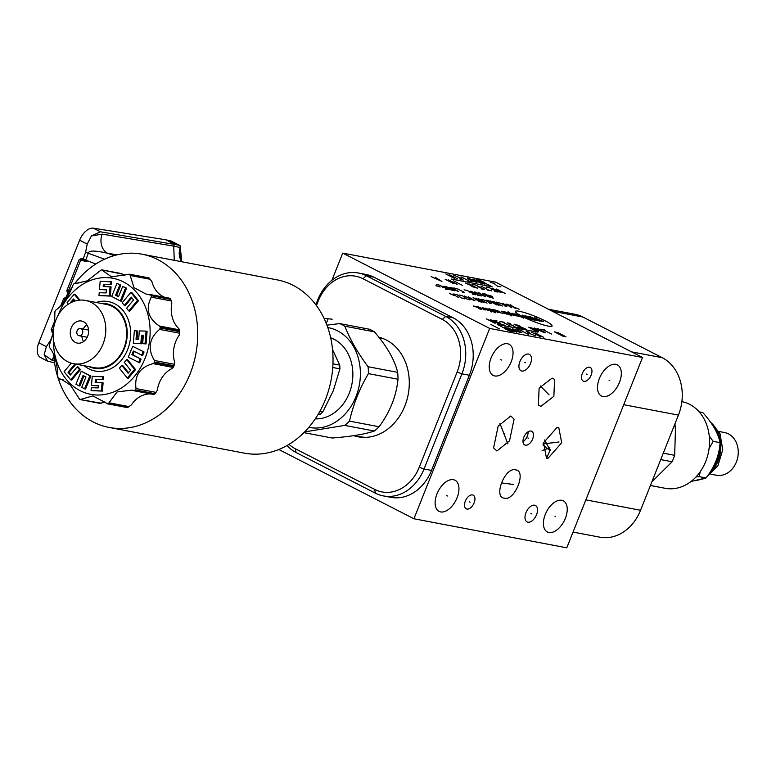 <?xml version="1.0" encoding="UTF-8"?>
<svg xmlns="http://www.w3.org/2000/svg" width="776" height="776" viewBox="0 0 776 776"><rect width="100%" height="100%" fill="white"/><g stroke="black" fill="none" stroke-linecap="round" stroke-linejoin="round"><path stroke-width="1.16" d="M642.518 357.484L489.675 328.432L413.938 518.766L566.781 547.817L642.518 357.484L495.573 282.144L342.73 253.102L331.905 280.301M511.19 361.771A17.489 9.952 -62.9 0 1 493.167 375.419A17.489 9.952 -62.9 0 1 491.082 357.949A17.489 9.952 -62.9 0 1 509.114 344.301A17.489 9.952 -62.9 0 1 511.19 361.771M619.471 382.345A17.489 9.952 -62.9 0 1 601.439 396.002A17.489 9.952 -62.9 0 1 599.363 378.523A17.489 9.952 -62.9 0 1 617.395 364.875A17.489 9.952 -62.9 0 1 619.471 382.345M565.374 518.3A17.489 9.952 -62.9 0 1 547.342 531.948A17.489 9.952 -62.9 0 1 545.266 514.478A17.489 9.952 -62.9 0 1 563.298 500.83A17.489 9.952 -62.9 0 1 565.374 518.3M532.646 438.964A7.682 4.375 -62.9 0 1 524.721 444.958A7.682 4.375 -62.9 0 1 523.81 437.286A7.682 4.375 -62.9 0 1 531.735 431.291A7.682 4.375 -62.9 0 1 532.646 438.964M474.126 502.829A7.682 4.375 -62.9 0 1 466.211 508.823A7.682 4.375 -62.9 0 1 465.299 501.15A7.682 4.375 -62.9 0 1 473.214 495.156A7.682 4.375 -62.9 0 1 474.126 502.829M536.555 514.701A9.215 5.248 -62.9 0 1 527.049 521.889A9.215 5.248 -62.9 0 1 525.963 512.684A9.215 5.248 -62.9 0 1 535.459 505.486A9.215 5.248 -62.9 0 1 536.555 514.701M558.739 427.363L561.698 442.756L548.108 458.199L546.488 458.16L543.53 442.766L557.129 427.324L558.739 427.363M515.594 469.878C526.972 470.692 514.721 501.49 504.332 498.163C492.954 497.358 505.205 466.551 515.594 469.878L515.312 469.839M540.862 406.372L538.35 405.014L539.136 388.126L552.124 378.087L554.636 379.435L553.851 396.323L540.862 406.372M496.882 450.982L493.584 447.878L498.163 426.121L510.802 415.994L514.1 419.108L509.522 440.855L496.882 450.982M530.503 363.566A9.215 5.248 -62.9 0 1 520.997 370.763A9.215 5.248 -62.9 0 1 519.901 361.548A9.215 5.248 -62.9 0 1 529.407 354.36A9.215 5.248 -62.9 0 1 530.503 363.566M591.157 375.099A7.682 4.375 -62.9 0 1 583.242 381.094A7.682 4.375 -62.9 0 1 582.33 373.421A7.682 4.375 -62.9 0 1 590.245 367.426A7.682 4.375 -62.9 0 1 591.157 375.099M457.093 497.726A17.489 9.952 -62.9 0 1 439.061 511.374A17.489 9.952 -62.9 0 1 436.985 493.905A17.489 9.952 -62.9 0 1 455.017 480.247A17.489 9.952 -62.9 0 1 457.093 497.726M542.909 444.861L550.097 450.497M544.616 439.973L550.106 450.09L546.643 458.18M359.23 436.985A50.867 41.244 100.8 0 1 355.573 435.947M378.834 337.22A50.867 41.244 100.8 0 1 404.888 405.906A50.867 41.244 100.8 0 1 358.173 436.801A50.867 41.244 100.8 0 1 353.759 435.646M316.433 305.569L318.296 300.894A40.643 32.961 100.8 0 1 362.925 278.72L442.281 319.402A40.643 32.961 100.8 0 1 457.122 372.063L419.253 467.23A40.643 32.961 100.8 0 1 374.624 489.394L295.278 448.722A40.643 32.961 100.8 0 1 289.011 444.367M315.813 304.735L317.724 299.914A44.31 35.929 100.8 0 1 358.415 273.006A44.31 35.929 100.8 0 1 366.369 275.752L445.725 316.433A44.31 35.929 100.8 0 1 461.914 373.838L424.035 469.005A44.31 35.929 100.8 0 1 383.354 495.912A44.31 35.929 100.8 0 1 375.39 493.167L296.044 452.486A44.31 35.929 100.8 0 1 286.994 445.55M358.415 273.006L365.884 274.432A44.31 35.929 100.8 0 1 373.848 277.168L453.194 317.85A44.31 35.929 100.8 0 1 469.383 375.254L431.514 470.421A44.31 35.929 100.8 0 1 390.823 497.329L383.354 495.912M413.938 518.766L278.807 449.498M489.675 328.432L342.73 253.102M573.037 532.084L599.867 537.176A44.31 35.929 -79.2 0 0 640.559 510.268L678.428 415.102A44.31 35.929 -79.2 0 0 662.238 357.697L582.892 317.015A44.31 35.929 -79.2 0 0 574.929 314.27L548.409 309.236M528.087 431.795A7.682 4.375 117.1 0 1 527.282 436.219A7.682 4.375 -62.9 0 1 523.005 441.709M303.911 432.639L332.157 438.013C350.888 436.568 364.943 434.24 374.313 431.019A57.773 46.851 -79.2 0 0 379.095 426.751C390.076 411.804 396.381 395.973 398.001 379.241A57.773 46.851 -79.2 0 0 397.661 372.354C394.596 359.734 386.846 346.232 374.41 331.837A57.773 46.851 -79.2 0 0 371.888 330.43A57.773 46.851 100.8 0 0 369.289 329.208L339.713 323.592L326.919 325.154M304.658 431.892L344.728 425.403A57.773 46.851 -79.2 0 0 349.51 421.135C353.128 404.791 359.433 388.951 368.416 373.625A57.773 46.851 -79.2 0 0 368.076 366.728C357.649 352.721 349.898 339.209 344.835 326.211A57.773 46.851 -79.2 0 0 342.313 324.805A57.773 46.851 -79.2 0 0 339.713 323.592M374.313 431.019L344.728 425.403M374.41 331.837L344.835 326.211M308.809 427.353A50.809 41.196 -79.2 0 0 357.823 391.337A50.809 41.196 -79.2 0 0 337.444 330.78A50.809 41.196 -79.2 0 0 327.782 327.54M315.25 418.875A41.594 33.727 -79.2 0 0 351.489 386.07A41.594 33.727 -79.2 0 0 334.068 339.267A41.594 33.727 -79.2 0 0 330.663 337.793M397.661 372.354L368.076 366.728M398.001 379.241L368.416 373.625M379.095 426.751L349.51 421.135M317.859 414.801L320.197 414.238A50.1 40.624 -79.2 0 0 322.797 411.91L333.282 390.755L339.927 368.872L332.749 367.504M320.197 414.238L318.402 413.899M339.927 368.872A50.1 40.624 100.8 0 0 339.743 365.108L332.535 349.627M322.797 411.91L319.848 411.348M109.106 427.44L244.421 453.155A88.173 71.499 -79.2 0 0 325.425 399.533A88.173 71.499 -79.2 0 0 277.352 279.923L142.037 254.198A88.173 71.499 100.8 0 1 190.11 373.819A88.173 71.499 100.8 0 1 109.106 427.44A88.173 71.499 100.8 0 1 53.651 354.457M62.866 303.513A88.173 71.499 100.8 0 1 72.459 286.683M75.253 282.93A88.173 71.499 100.8 0 1 142.037 254.198M179.382 257.322L180.003 247.476L180.439 261.502M180.061 245.585L171.544 241.22A14.773 8.41 117.1 0 0 170.361 240.802L165.851 239.803L174.493 244.236L173.737 246.137L102.18 234.129L91.413 235.962L100.424 231.801L178.907 245.177L180.061 245.585L181.652 260.261L181.109 261.628M53.835 356.844A14.773 11.863 -77.2 0 0 52.002 360.219L54.262 360.733M54.562 362.877L47.578 361.131L44.154 354.719L46.385 346.668L50.75 339.907A14.773 2.008 -158.3 0 1 51.158 340.053M44.154 354.719L52.002 360.219M165.851 239.803L93.372 228.183A14.773 8.41 117.1 0 0 79.627 240.191L38.8 342.779A14.773 8.41 117.1 0 0 40.556 357.532L47.578 361.141M102.18 234.129A14.773 11.786 -80.5 0 0 107.573 253.257C94.895 250.357 88.493 250.357 88.367 253.267L85.632 252.268L87.203 244.081L91.413 235.962M174.261 260.329L173.737 246.137L180.003 247.476L179.14 253.548L180.74 261.56M53.292 331.585L52.865 330.062L51.332 329.49L54.815 320.74M53.214 331.585A1.183 0.669 117.1 0 0 52.196 332.545L51.332 329.49M53.428 333.185L52.196 332.555M50.75 339.907L52.506 335.513M104.517 259.223L88.367 253.267L85.68 260.028L81.722 258.36A1.183 0.669 117.1 0 0 81.858 259.543L81.858 259.543A1.183 0.669 117.1 0 0 81.955 259.572L80.656 260.222L79.123 259.65L66.804 290.602L68.337 291.175L68.773 292.707L67.881 293.764M95.797 264.024L85.68 260.028L85.195 260.93L82.77 259.989L85.632 252.268M82.77 259.989L85.195 260.93M64.99 299.061L63.651 298.537L66.173 297.208M82.731 259.989L81.829 259.524M53.146 332.807L49.237 345.727A67.939 55.086 -79.2 0 0 49.266 346.406L49.664 347.629C54.66 353.972 57.366 363.595 57.802 376.486L58.181 378.009A67.939 55.086 -79.2 0 0 58.491 378.552L61.459 379.328L70.451 385.129L79.598 399.271A67.939 55.086 -79.2 0 0 80.103 399.533L92.868 395.905L107.757 403.811A67.939 55.086 -79.2 0 0 108.32 403.714L117.021 391.967L131.386 390.163L135.102 390.406A67.939 55.086 -79.2 0 0 135.577 389.988L136.004 388.582C134.326 375.497 140.029 367.184 153.114 363.634L154.317 362.664L173.785 366.359A67.939 55.086 -79.2 0 0 174.047 365.729L174.687 362.363A26.588 21.553 100.8 0 1 179.217 335.183L179.722 331.701A67.939 55.086 -79.2 0 0 179.683 331.022L160.205 327.317L159.381 326.017C148.148 318.48 145.442 308.867 151.252 297.16L151.301 295.714A67.939 55.086 -79.2 0 0 150.99 295.171L145.878 293.988L133.976 287.634L129.873 274.452A67.939 55.086 -79.2 0 0 129.369 274.19L148.565 277.798M179.683 331.022L178.907 328.723A26.588 21.553 100.8 0 1 171.787 303.464L170.769 299.42A67.939 55.086 -79.2 0 0 170.458 298.876L150.99 295.171M164.813 297.315A26.588 21.553 100.8 0 1 151.96 281.766L149.351 278.157A67.939 55.086 -79.2 0 0 148.846 277.895L129.369 274.19L111.511 276.848L101.724 269.912A67.939 55.086 -79.2 0 0 101.152 270.009L87.368 280.796L76.601 283.279L75.321 282.939L77.93 283.434M80.403 399.63L99.92 403.345L103.984 402.337A26.588 21.553 100.8 0 1 104.799 401.929M126.857 407.507L107.321 403.801L127.225 407.507A67.939 55.086 -79.2 0 0 127.797 407.419L131.435 404.868A26.588 21.553 100.8 0 1 151.145 394.014M135.102 390.406L154.579 394.111A67.939 55.086 -79.2 0 0 155.054 393.684L157.315 390.241A26.588 21.553 100.8 0 1 172.282 368.406L173.785 366.359M154.579 394.111L153.706 394.499L154.579 394.111M127.225 407.507L126.439 407.109L127.225 407.507M77.891 283.434L74.37 283.318A67.939 55.086 -79.2 0 0 73.904 283.735L73.051 285.054C68.482 296.956 62.778 305.278 55.94 310.002L55.164 311.06A67.939 55.086 -79.2 0 0 55.038 311.38A67.939 55.086 -79.2 0 0 54.912 311.7L54.562 323.912M125.072 275.887L121.648 273.627L102.112 269.912M147.964 278.06L148.846 277.895L147.964 278.06M169.76 298.265L150.195 294.55M154.317 362.664A67.939 55.086 -79.2 0 0 154.443 362.344A67.939 55.086 -79.2 0 0 154.569 362.023L154.375 360.471C147.401 348.657 149.128 338.297 159.555 329.402L160.244 327.996A67.939 55.086 -79.2 0 0 160.205 327.317M58.113 315.337A59.073 47.899 100.8 0 1 58.578 314.144A59.073 47.899 100.8 0 1 123.432 281.921A59.073 47.899 100.8 0 1 145.015 358.464A59.073 47.899 100.8 0 1 90.249 394.237A59.073 47.899 100.8 0 1 53.466 339.781M58.491 378.552L63.642 379.998M80.103 399.533L101.2 403.2M133.647 390.687L153.764 394.509M169.857 298.265L149.7 294.453M122.724 274.151L101.724 269.912M137.051 339.325L137.74 331.032L134.364 330.77L133.317 343.38L140.834 343.593L141.533 335.222L143.356 335.271L142.668 343.652L145.025 343.72L146.072 331.11L139.331 330.915L138.632 339.374L136.013 339.296L136.721 330.838M133.317 343.38L141.853 343.787L142.551 335.416L143.347 335.436M142.668 343.652L146.043 343.913L147.091 331.303L146.072 331.11M132.89 354.826L131.871 354.632L133.356 350.985L142.6 355.534L144.055 351.964L132.686 346.329L128.273 357.173L139.641 362.819L141.125 359.162L132.89 354.826L134.258 351.46M128.506 372.713L122.792 365.603L121.774 365.409L119.417 368.202L127.303 378.038L134.539 369.395L126.672 359.589L124.315 362.44L130.601 370.22L128.059 373.237L121.774 365.409M127.303 378.038L128.321 378.232L135.558 369.589L127.691 359.783L126.672 359.589M96.175 382.519L96.428 379.493L103.363 379.697L103.606 376.816L92.257 376.321L91.49 385.497L98.358 385.691L98.174 387.932L91.306 387.728L91.064 390.609L101.394 390.91L102.083 382.694L95.147 382.49L95.409 379.299L102.345 379.503L102.587 376.622M91.49 385.497L98.339 385.856M91.064 390.609L102.413 391.104L103.101 382.888L102.083 382.694M84.565 388.815L85.593 389.009L90.889 375.972L81.257 371.248L75.951 384.275L78.861 385.808L83.081 375.429L85.971 376.952L81.742 387.321L84.565 388.815L89.871 375.778L81.257 371.248M78.861 385.808L79.879 386.002L83.983 375.904M71.285 363.158L64.098 371.685L70.674 379.823L71.693 380.017L80.403 369.677L78.231 367.029L77.212 366.835L70.306 375.099L68.007 372.228L74.952 363.973M70.742 374.565L69.025 372.422L75.97 364.167M72.013 302.145L74.069 299.701M79.87 300.108L75.272 294.366L74.253 294.172L67.017 302.815L68.181 304.27M104.236 286.548L104.401 284.482L111.269 284.676L111.511 281.804L100.162 281.31L99.474 289.526L106.39 289.894M99.474 289.526L106.409 289.729L106.137 292.921L99.212 292.717L98.969 295.598L110.318 296.092L111.084 286.916L103.198 286.519L103.383 284.288L110.25 284.482L110.493 281.61M120.299 300.972L121.318 301.166L126.624 288.139L122.695 286.412L118.476 296.791L115.585 295.268L119.814 284.899L116.982 283.405L111.686 296.432L120.299 300.972L125.596 287.945L122.695 286.412M118.592 296.51L116.604 295.462L120.833 285.093L116.982 283.405M124.344 305.385L131.251 297.121L133.55 299.982L126.595 308.256L128.719 310.904L129.737 311.098L138.468 300.729L131.901 292.591L130.872 292.397L122.171 302.737L124.344 305.385L125.363 305.579L131.823 297.839M96.224 302.475A35.327 28.644 100.8 0 1 124.8 312.951A35.327 28.644 100.8 0 1 127.642 349.549A35.327 28.644 100.8 0 1 84.206 365.729M146.043 343.913L145.025 343.72M142.551 335.416L141.533 335.222M141.853 343.787L140.834 343.593M144.055 351.964L132.686 346.329M141.581 355.34L143.036 351.77M141.125 359.162L131.871 354.632M138.623 362.625L140.107 358.968M135.558 369.589L134.539 369.395M102.413 391.104L101.394 390.91M103.363 379.697L102.345 379.503M96.428 379.493L95.409 379.299M90.889 375.972L89.871 375.778M80.403 369.677L79.385 369.483L77.212 366.835M70.674 379.823L79.385 369.483M69.025 372.422L68.007 372.228M79.065 300.186L74.253 294.172M71.925 302.184L70.946 302L73.497 298.983L75.107 300.991M111.269 284.676L110.25 284.482M104.401 284.482L103.383 284.288M110.318 296.092L109.3 295.899L110.066 286.722M98.969 295.598L109.3 295.899M120.833 285.093L119.814 284.899M116.604 295.462L115.585 295.268M126.624 288.139L125.596 287.945M138.468 300.729L137.449 300.535L130.872 292.397M128.719 310.904L137.449 300.535M89.182 366.679A32.844 26.636 -79.2 0 0 124.403 348.346A32.844 26.636 -79.2 0 0 101.2 303.416M73.439 363.682L94.362 367.659A32.194 26.103 -79.2 0 0 123.927 348.104A32.194 26.103 -79.2 0 0 106.38 304.405L85.457 300.428A32.194 26.103 100.8 0 1 103.004 344.127A32.194 26.103 100.8 0 1 73.439 363.682A32.194 26.103 100.8 0 1 55.891 319.984A32.194 26.103 100.8 0 1 85.457 300.428M87.659 336.26A11.223 9.099 -79.2 0 0 81.538 321.031A11.223 9.099 -79.2 0 0 71.237 327.841A11.223 9.099 -79.2 0 0 77.348 343.079A11.223 9.099 -79.2 0 0 87.659 336.26M83.226 329.043A11.223 9.099 100.8 0 1 86.825 324.737M83.624 341.576A11.223 9.099 100.8 0 1 81.858 336.241M81.131 328.752A3.667 2.968 100.8 0 1 82.605 333.088A3.667 2.968 100.8 0 1 79.103 335.717A3.667 2.968 100.8 0 1 78.444 335.494A3.667 2.968 100.8 0 1 76.969 331.148A3.667 2.968 100.8 0 1 80.471 328.52A3.667 2.968 100.8 0 1 81.131 328.752M339.743 365.108L332.952 363.818M714.745 428.837A31.37 25.433 100.8 0 1 717.363 434.182M719.478 447.723A31.37 25.433 100.8 0 1 711.854 469.267M711.155 423.095A32.02 25.967 100.8 0 1 709.167 473.544M699.186 411.881L702.784 412.56C712.513 423.347 718.266 433.377 720.06 442.66C719.342 455.173 714.657 466.939 706.014 477.948L691.047 481.459M700.243 471.711L699.108 476.639L695.975 476.978M709.235 435.986L713.154 441.35L709.06 448.615M713.154 441.35L720.06 442.66M699.108 476.639L706.014 477.948M681.861 401.628A44.125 35.783 -79.2 0 1 689.592 404.315A44.125 35.783 100.8 0 1 707.372 456.637A44.125 35.783 100.8 0 1 665.187 488.298L650.414 485.485M674.975 423.783L675.43 430.292L674.664 455.328A57.773 46.851 -79.2 0 1 672.103 461.769L651.85 481.877M660.715 459.605L672.103 461.769M663.276 453.165L674.664 455.328M550.087 449.43A36.918 29.944 100.8 0 1 549.224 450.061M710.845 474.185L716.413 475.242A21.738 17.625 -79.2 0 0 737.2 459.644A21.738 17.625 -79.2 0 0 728.441 433.871A21.738 17.625 -79.2 0 0 724.532 432.523L718.964 431.466M447.393 495.99L446.685 495.631M501.49 360.035L500.792 359.676M609.771 380.618L609.073 380.259M555.664 516.573L554.966 516.215M528.582 438.304L527.874 437.945M470.062 502.169L469.364 501.81M531.608 513.867L530.91 513.508M552.968 442.941L552.26 442.582M559.04 441.971L543.161 443.93M510.317 484.205L509.609 483.836M513.372 484.476L501.296 482.876M546.847 392.413L546.139 392.045M549.039 394.829L540.368 385.982M504.196 433.668L503.488 433.309M507.882 443.901L499.928 423.405M525.556 362.741L524.848 362.373M587.102 374.439L586.384 374.071M332.147 319.188L324.029 318.344M326.269 323.485L328.044 319.043M549.864 447.752L542.143 450.584M519.319 311.283A19.73 2.677 21.7 0 0 522.413 316.53A19.73 2.677 21.7 0 0 548.195 326.085A19.73 2.677 21.7 0 0 545.101 320.837A19.73 2.677 21.7 0 0 519.319 311.283M540.92 321.245L543.695 321.565L534.121 317.762L536.905 318.092M536.197 320.546L528.786 316.744L529.979 316.569L539.592 321.186M530.862 319.528L522.219 315.095L534.257 320.178L525.614 315.745M514.934 313.717L523.577 318.141M512.024 313.165L517.582 316.007L521.113 316.88M508.028 311.739L513.343 315.405M516.263 315.958L508.629 312.515M509.143 314.6L511.433 314.843L506.495 312.311L502.964 311.438L511.617 315.871M503.081 312.854L507.203 314.231L501.024 311.069M496.834 311.273L499.133 311.506L497.28 310.555L493.749 309.682L498.687 312.224L502.838 313.407M497.979 312.485L492.43 309.634L488.899 308.761L495.069 311.933M495.602 312.825L485.504 308.12M482.585 307.568L488.764 310.73M490.616 311.68L491.237 312L490.616 311.68M483.749 309.779L485.563 309.925L477.579 306.617M476.251 306.559L473.341 306.006L479.335 308.14L481.324 309.314L478.278 308.538M510.569 304.793L515.332 308.489M519.212 309.226L506.689 304.056M502.489 303.261L506.806 305.472M511.937 307.849L506.602 304.638L503.207 303.998M505.147 306.559L506.825 306.471L500.646 303.309L496.504 302.126M493.749 301.602L502.392 306.035L490.354 300.952L498.997 305.385M497.057 305.017L488.414 300.584L485.989 300.128M489.782 303.629L491.46 303.552L485.281 300.39L481.139 299.206M478.385 298.682L487.027 303.115L474.99 298.032L483.632 302.465M478.782 301.544L481.692 302.097L473.05 297.664M475.077 299.643L477.987 300.196M464.31 296.005L474.902 300.807L468.2 296.742M470.023 297.887L467.433 297.392M469.17 299.119L470.043 299.885L466.386 298.789L462.37 295.637L458.975 294.987M463.825 298.1L464.708 298.867L461.051 297.78L457.035 294.618L453.64 293.978M449.43 293.183L453.756 295.394M458.888 297.761L453.553 294.56L450.158 293.91M491.402 296.742L492.353 296.393L488.114 295.055M484.757 293.755L482.604 293.745L488.773 296.907L493.41 298.188L484.757 293.755M474.737 291.854L485.32 296.655L478.617 292.591M480.441 293.735L477.851 293.241M470.848 291.116L479.5 295.549M481.44 295.918L477.56 295.181M472.7 294.25L475.61 294.802L466.968 290.379L464.058 289.826M469.965 292.542L471.915 292.911M462.515 292.319L464.193 292.242L458.015 289.07L453.873 287.886M452.36 287.993L448.955 287.353L458.791 291.611L452.36 287.993M445.783 286.354L443.62 286.334L449.799 289.506L454.426 290.777L445.783 286.354M445.366 289.06L448.285 289.613L439.633 285.18L436.723 284.627M442.64 287.343L444.58 287.712M436.839 285.316L435.899 285.665L440.137 287.004M484.544 282.474L477.531 279.273L482.109 282.018M451.467 279.069L492.226 286.81L477.531 279.273M481.547 283.521L472.904 279.098L484.942 284.171L476.299 279.738M467.55 278.545L472.167 281.048L477.007 282.425L472.089 279.641L468.229 278.206L467.385 278.041L467.55 278.545M471.779 281.669L467.53 280.863M469.655 281.271L461.012 276.838M459.722 278.914L463.291 280.058L461.089 278.245L454.649 275.625L453.795 275.461L453.96 275.955M457.772 279.011L449.129 274.578M454.377 278.361L445.725 273.928M453.446 276.79L450.051 276.149M504.895 328.762L511.908 331.963L507.329 329.218M537.972 332.176L497.212 324.426L511.908 331.963M513.14 331.498L504.497 327.065L516.535 332.147L507.892 327.714M521.889 332.7L517.272 330.188L512.432 328.811L517.35 331.604L521.889 332.7M517.66 329.567L521.899 330.372M519.784 329.975L528.427 334.398M529.717 332.322L526.147 331.177L528.349 332.991L534.79 335.61L535.644 335.775L535.479 335.28M531.667 332.235L540.309 336.658M535.062 332.875L543.704 337.308M535.993 334.446L539.388 335.096M490.907 324.484L499.55 328.917M490.316 282.542L493.711 283.191L497.523 286.237L500.918 286.877M492.304 288.216L500.947 292.649L495.864 289.361L505.195 293.454L496.553 289.031M494.584 291.436L497.979 292.086L489.336 287.654L485.941 287.013M493.652 289.875L491.528 289.467M491.606 290.874L487.367 290.069M489.481 290.476L480.839 286.043M480.994 288.856L484.389 289.506L475.746 285.073L472.351 284.423M480.072 287.285L477.948 286.887M473.273 285.995L471.022 285.801L472.759 286.829L477.599 288.216L468.956 283.783M471.148 285.597L465.561 283.133M462.312 285.306L453.669 280.873M448.576 279.913L457.219 284.336L445.181 279.263L453.824 283.696M431.165 276.595L441.932 281.436L435.414 277.41M437.441 278.72L434.899 278.235M499.298 324.125L490.655 319.693L495.728 322.981L486.406 318.887L495.049 323.32M497.018 320.905L493.623 320.255L502.266 324.688L505.661 325.338M497.95 322.476L500.064 322.874M499.987 321.468L504.235 322.273M502.111 321.875L510.753 326.308M510.608 323.485L507.213 322.845L515.856 327.268L519.251 327.918M511.529 325.057L513.654 325.464M518.32 326.347L520.58 326.541L518.843 325.513L514.003 324.135L522.646 328.568M520.444 326.754L526.041 329.208M538.185 331.051L533.568 328.549L528.728 327.162L533.645 329.955L537.506 331.391L538.35 331.546L538.185 331.051M534.383 328.005L544.296 332.681L545.15 332.836L544.985 332.341L537.778 328.655M540.746 329.218L544.995 330.023M542.87 329.616L551.513 334.049M554.336 331.798L562.978 336.231L565.947 336.794L558.448 332.817L554.336 331.798M557.934 333.641L560.912 334.214M362.925 278.72L366.369 275.752L373.848 277.168M318.296 300.894L317.724 299.914M295.278 448.722L296.044 452.486M374.624 489.394L375.39 493.167M419.253 467.23L424.035 469.005L431.514 470.421M457.122 372.063L461.914 373.838L469.383 375.254M442.281 319.402L445.725 316.433L453.194 317.85M640.559 510.268L585.861 499.87M678.428 415.102L623.729 404.703M662.238 357.697L631.567 351.868M582.892 317.015L552.221 311.186M360.142 436.82L365.234 437.383A50.508 40.953 100.8 0 1 360.142 436.82L353.895 435.627M379.125 337.599A50.508 40.953 100.8 0 1 383.975 338.918L379.125 337.599M334.398 339.442A41.351 33.533 -79.2 0 0 330.692 337.929L334.272 339.374M319.188 418.73L315.328 418.759A41.351 33.533 -79.2 0 0 319.334 418.72M38.8 342.779L46.385 346.668M178.907 245.177L170.361 240.802M93.372 228.183L100.424 231.801M87.203 244.081L79.627 240.191M114.043 255.644L107.573 253.257L117.06 254.848M53.35 330.139L52.865 330.062L53.631 328.132M60.664 306.045L63.651 298.537M66.765 295.734L67.599 293.629L66.804 290.602M81.722 258.36L79.123 259.65M82.712 259.96L81.955 259.572M87.087 261.677L80.656 260.222L68.337 291.175L69.345 291.349M156.063 392.394L136.004 388.582M153.114 363.634L173.164 367.446M129.252 406.643L109.193 402.831M133.947 390.745L153.706 394.499M130.426 275.538L150.486 279.35M179.44 329.829L159.381 326.017M151.252 297.16L171.312 300.972M174.425 364.284L154.375 360.471M159.555 329.402L179.615 333.214M174.047 365.729L154.569 362.023M155.054 393.684L135.577 389.988M127.797 407.419L108.32 403.714M129.873 274.452L149.351 278.157M151.301 295.714L170.769 299.42M160.244 327.996L179.722 331.701M710.622 422.348A32.02 25.967 100.8 0 1 708.401 474.67M63.71 380.036L59.209 379.173M87.213 337.259L79.103 335.717M88.58 330.062L80.471 328.52M709.894 421.339L719.963 433.503L722.757 449.731L717.907 465.707L706.567 477.211M703.172 478.889L695.073 480.8"/></g></svg>
